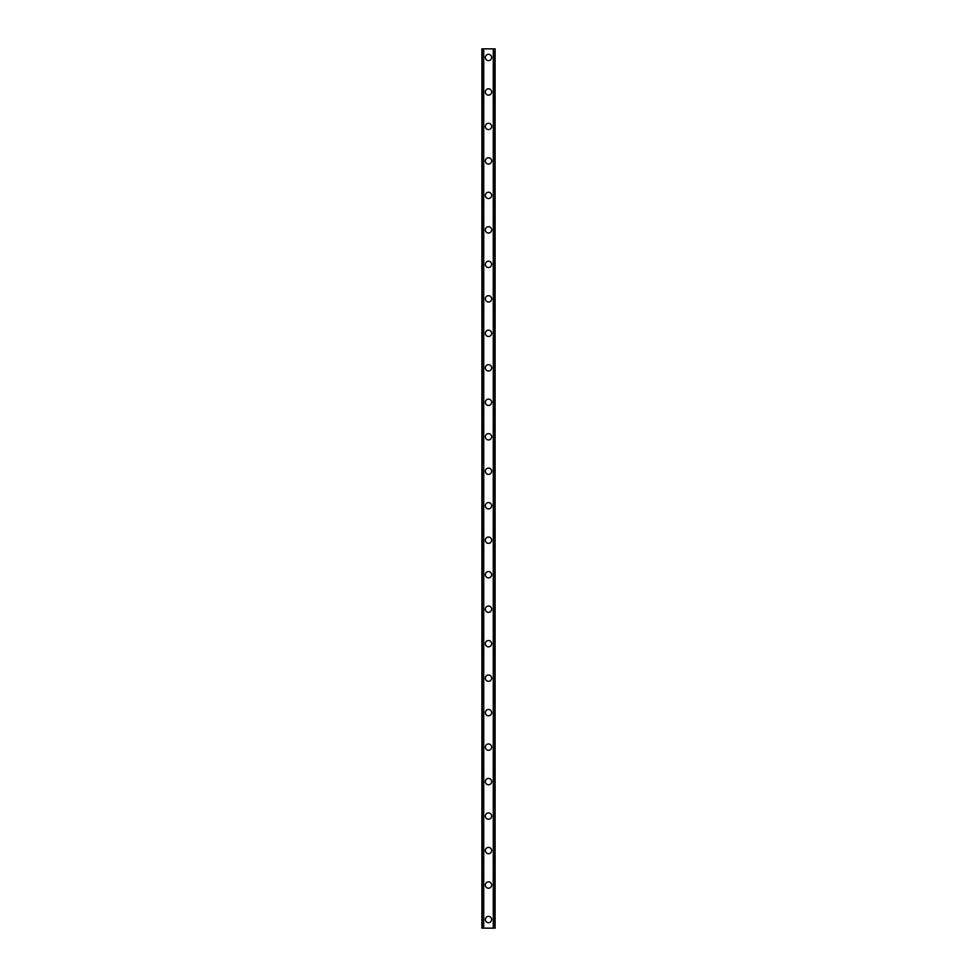 <?xml version="1.0" encoding="UTF-8"?>
<svg xmlns="http://www.w3.org/2000/svg" width="977" height="977" viewBox="0 0 977 977"><rect width="100%" height="100%" fill="white"/><g stroke="black" fill="none" stroke-linecap="round" stroke-linejoin="round"><path stroke-width="1.47" d="M485.337 919.528A3.163 3.163 0 0 1 488.5 916.365A3.163 3.163 0 0 1 491.663 919.528A3.163 3.163 0 0 1 488.5 922.691A3.163 3.163 0 0 1 485.337 919.528M485.337 885.052A3.163 3.163 0 0 1 488.5 881.889A3.163 3.163 0 0 1 491.663 885.052A3.163 3.163 0 0 1 488.5 888.203A3.163 3.163 0 0 1 485.337 885.052M485.337 850.564A3.163 3.163 0 0 1 488.5 847.401A3.163 3.163 0 0 1 491.663 850.564A3.163 3.163 0 0 1 488.5 853.727A3.163 3.163 0 0 1 485.337 850.564M485.337 816.088A3.163 3.163 0 0 1 488.5 812.925A3.163 3.163 0 0 1 491.663 816.088A3.163 3.163 0 0 1 488.5 819.239A3.163 3.163 0 0 1 485.337 816.088M485.337 781.6A3.163 3.163 0 0 1 488.5 778.437A3.163 3.163 0 0 1 491.663 781.6A3.163 3.163 0 0 1 488.5 784.763A3.163 3.163 0 0 1 485.337 781.6M485.337 747.112A3.163 3.163 0 0 1 488.5 743.961A3.163 3.163 0 0 1 491.663 747.112A3.163 3.163 0 0 1 488.5 750.275A3.163 3.163 0 0 1 485.337 747.112M485.337 712.636A3.163 3.163 0 0 1 488.5 709.473A3.163 3.163 0 0 1 491.663 712.636A3.163 3.163 0 0 1 488.5 715.799A3.163 3.163 0 0 1 485.337 712.636M485.337 678.148A3.163 3.163 0 0 1 488.5 674.997A3.163 3.163 0 0 1 491.663 678.148A3.163 3.163 0 0 1 488.5 681.311A3.163 3.163 0 0 1 485.337 678.148M485.337 643.672A3.163 3.163 0 0 1 488.5 640.509A3.163 3.163 0 0 1 491.663 643.672A3.163 3.163 0 0 1 488.5 646.835A3.163 3.163 0 0 1 485.337 643.672M485.337 609.184A3.163 3.163 0 0 1 488.5 606.033A3.163 3.163 0 0 1 491.663 609.184A3.163 3.163 0 0 1 488.5 612.347A3.163 3.163 0 0 1 485.337 609.184M485.337 574.708A3.163 3.163 0 0 1 488.5 571.545A3.163 3.163 0 0 1 491.663 574.708A3.163 3.163 0 0 1 488.5 577.871A3.163 3.163 0 0 1 485.337 574.708M485.337 540.22A3.163 3.163 0 0 1 488.5 537.057A3.163 3.163 0 0 1 491.663 540.22A3.163 3.163 0 0 1 488.5 543.383A3.163 3.163 0 0 1 485.337 540.22M485.337 505.744A3.163 3.163 0 0 1 488.5 502.581A3.163 3.163 0 0 1 491.663 505.744A3.163 3.163 0 0 1 488.5 508.907A3.163 3.163 0 0 1 485.337 505.744M485.337 471.256A3.163 3.163 0 0 1 488.5 468.093A3.163 3.163 0 0 1 491.663 471.256A3.163 3.163 0 0 1 488.5 474.419A3.163 3.163 0 0 1 485.337 471.256M485.337 436.78A3.163 3.163 0 0 1 488.5 433.617A3.163 3.163 0 0 1 491.663 436.78A3.163 3.163 0 0 1 488.5 439.943A3.163 3.163 0 0 1 485.337 436.78M485.337 402.292A3.163 3.163 0 0 1 488.5 399.129A3.163 3.163 0 0 1 491.663 402.292A3.163 3.163 0 0 1 488.5 405.455A3.163 3.163 0 0 1 485.337 402.292M485.337 367.816A3.163 3.163 0 0 1 488.5 364.653A3.163 3.163 0 0 1 491.663 367.816A3.163 3.163 0 0 1 488.5 370.967A3.163 3.163 0 0 1 485.337 367.816M485.337 333.328A3.163 3.163 0 0 1 488.5 330.165A3.163 3.163 0 0 1 491.663 333.328A3.163 3.163 0 0 1 488.5 336.491A3.163 3.163 0 0 1 485.337 333.328M485.337 298.852A3.163 3.163 0 0 1 488.5 295.689A3.163 3.163 0 0 1 491.663 298.852A3.163 3.163 0 0 1 488.5 302.003A3.163 3.163 0 0 1 485.337 298.852M485.337 264.364A3.163 3.163 0 0 1 488.5 261.201A3.163 3.163 0 0 1 491.663 264.364A3.163 3.163 0 0 1 488.5 267.527A3.163 3.163 0 0 1 485.337 264.364M485.337 229.888A3.163 3.163 0 0 1 488.5 226.725A3.163 3.163 0 0 1 491.663 229.888A3.163 3.163 0 0 1 488.5 233.039A3.163 3.163 0 0 1 485.337 229.888M485.337 195.4A3.163 3.163 0 0 1 488.5 192.237A3.163 3.163 0 0 1 491.663 195.4A3.163 3.163 0 0 1 488.5 198.563A3.163 3.163 0 0 1 485.337 195.4M485.337 160.912A3.163 3.163 0 0 1 488.5 157.761A3.163 3.163 0 0 1 491.663 160.912A3.163 3.163 0 0 1 488.5 164.075A3.163 3.163 0 0 1 485.337 160.912M485.337 126.436A3.163 3.163 0 0 1 488.5 123.273A3.163 3.163 0 0 1 491.663 126.436A3.163 3.163 0 0 1 488.5 129.599A3.163 3.163 0 0 1 485.337 126.436M485.337 91.948A3.163 3.163 0 0 1 488.5 88.797A3.163 3.163 0 0 1 491.663 91.948A3.163 3.163 0 0 1 488.5 95.111A3.163 3.163 0 0 1 485.337 91.948M485.337 57.472A3.163 3.163 0 0 1 488.5 54.309A3.163 3.163 0 0 1 491.663 57.472A3.163 3.163 0 0 1 488.5 60.635A3.163 3.163 0 0 1 485.337 57.472M495.021 48.85L481.893 48.85L481.893 928.15L495.107 928.15L495.107 48.85L495.021 928.15M482.064 48.85L482.064 928.15M482.211 48.85L482.211 928.15M483.261 48.85L483.261 928.15M483.297 48.85L483.297 928.15M483.725 48.85L483.725 928.15M493.275 48.85L493.275 928.15M493.703 48.85L493.703 928.15M493.739 48.85L493.739 928.15M494.789 48.85L494.789 928.15M494.936 48.85L494.936 928.15M481.979 48.85L481.979 928.15"/></g></svg>
